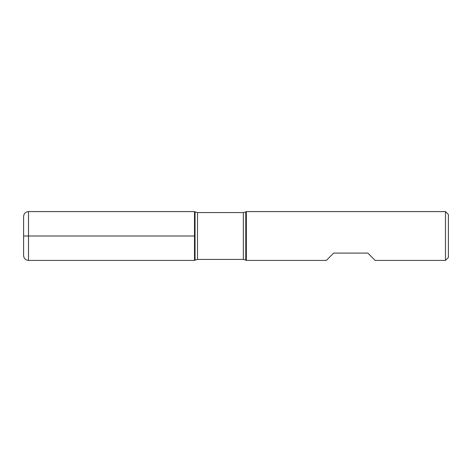 <?xml version="1.0" encoding="UTF-8"?>
<svg xmlns="http://www.w3.org/2000/svg" width="472" height="472" viewBox="0 0 472 472"><rect width="100%" height="100%" fill="white"/><g stroke="black" fill="none" stroke-linecap="round" stroke-linejoin="round"><path stroke-width="0.71" d="M246.337 236L246.337 260.414L326.329 260.414L333.657 253.092L367.836 253.092L375.157 260.414L445.468 260.414L445.468 211.586L246.337 211.586L246.337 236M194.499 260.414L194.499 211.586L194.499 260.414L195.054 260.09L195.054 211.91L194.499 211.586L28.485 211.586L28.485 236L194.499 236L23.6 236L28.485 236L28.485 260.414L194.499 260.414M445.468 211.586L448.4 214.518L448.4 257.482L445.468 260.414M28.485 260.414C25.517 260.125 23.889 258.497 23.6 255.529L23.6 216.471C23.889 213.503 25.517 211.875 28.485 211.586M243.334 212.565L197.497 212.565L197.497 259.435L243.334 259.435L243.334 212.565L245.776 211.91L245.776 260.09L246.337 260.414M245.776 211.91L246.337 211.586M243.334 259.435L245.776 260.09M195.054 260.09L197.497 259.435M197.497 212.565L195.054 211.91"/></g></svg>
